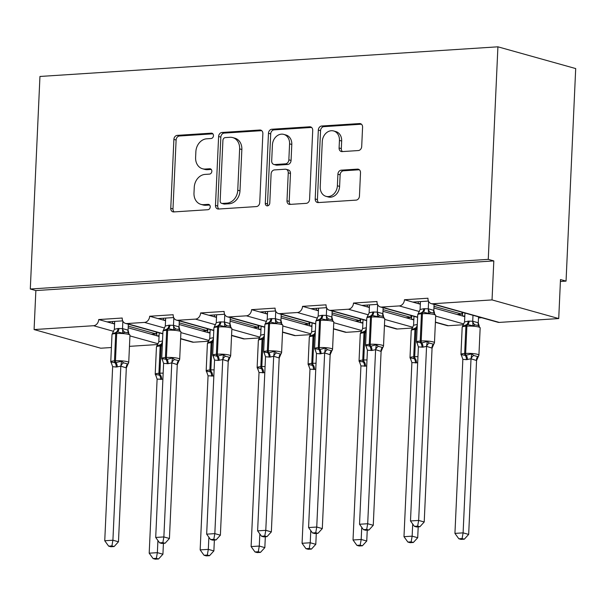 <?xml version="1.0" encoding="UTF-8"?>
<svg xmlns="http://www.w3.org/2000/svg" width="606" height="606" viewBox="0 0 606 606"><rect width="100%" height="100%" fill="white"/><g stroke="black" fill="none" stroke-linecap="round" stroke-linejoin="round"><path stroke-width="0.91" d="M213.463 135.699A2.719 2.204 -74.4 0 0 211.948 133.222A2.719 2.204 -74.4 0 0 211.335 133.161L177.27 135.365A3.878 3.151 -74.4 0 0 173.892 139.403L170.763 208.305A3.878 3.151 -74.4 0 0 172.922 211.835A3.878 3.151 -74.4 0 0 173.793 211.926L207.858 209.721A2.719 2.204 -74.4 0 0 210.229 206.896A2.719 2.204 -74.4 0 0 208.714 204.427A2.719 2.204 -74.4 0 0 208.108 204.366L203.699 204.646A12.423 10.09 -74.4 0 1 200.904 204.358A12.423 10.09 -74.4 0 1 193.988 193.064L194.253 187.322A12.423 10.09 -74.4 0 1 205.07 174.407L209.479 174.119A2.719 2.204 -74.4 0 0 211.842 171.293A2.719 2.204 -74.4 0 0 210.327 168.824A2.719 2.204 -74.4 0 0 209.721 168.763L205.313 169.044A12.423 10.09 -74.4 0 1 202.525 168.763A12.423 10.09 -74.4 0 1 195.609 157.462L195.867 151.72A12.423 10.09 -74.4 0 1 206.684 138.804L211.093 138.516A2.719 2.204 -74.4 0 0 213.463 135.699M358.32 150.553A3.878 3.151 -74.4 0 0 361.699 146.516L362.577 127.184A3.878 3.151 -74.4 0 0 360.418 123.654A3.878 3.151 -74.4 0 0 359.547 123.563L321.71 126.018A3.878 3.151 -74.4 0 0 318.332 130.048L315.203 198.957A3.878 3.151 -74.4 0 0 317.362 202.487A3.878 3.151 -74.4 0 0 318.233 202.578L356.07 200.124A3.878 3.151 -74.4 0 0 359.449 196.094L360.509 172.74A3.878 3.151 -74.4 0 0 358.351 169.21A3.878 3.151 -74.4 0 0 357.479 169.119L341.284 170.165A3.878 3.151 -74.4 0 0 337.906 174.202L337.383 185.784A10.385 8.431 -74.4 0 1 326.005 196.336A10.385 8.431 -74.4 0 1 320.226 186.89L322.286 141.531A10.385 8.431 -74.4 0 1 333.664 130.972A10.385 8.431 -74.4 0 1 339.443 140.418L339.095 147.978A3.878 3.151 -74.4 0 0 341.261 151.515A3.878 3.151 -74.4 0 0 342.132 151.598L358.32 150.553M30.3 289.009L488.262 259.36L497.912 46.813L39.951 76.462L30.3 289.009L35.86 290.569L34.087 329.566L93.536 325.717A5.931 4.818 -74.4 0 0 98.702 319.551L122.223 318.029A5.931 4.818 105.6 0 0 125.518 323.422A5.931 4.818 105.6 0 0 126.851 323.559L144.493 322.415A5.931 4.818 -74.4 0 0 149.659 316.249L173.18 314.726A5.931 4.818 105.6 0 0 176.475 320.127A5.931 4.818 105.6 0 0 177.808 320.263L195.45 319.12A5.931 4.818 -74.4 0 0 200.616 312.954L224.137 311.431A5.931 4.818 105.6 0 0 227.432 316.824A5.931 4.818 105.6 0 0 228.765 316.961L246.407 315.817A5.931 4.818 -74.4 0 0 251.573 309.651L275.094 308.128A5.931 4.818 105.6 0 0 278.389 313.522A5.931 4.818 105.6 0 0 279.722 313.658L297.364 312.522A5.931 4.818 -74.4 0 0 302.53 306.356L326.051 304.833A5.931 4.818 105.6 0 0 329.346 310.227A5.931 4.818 105.6 0 0 330.679 310.363L348.321 309.219A5.931 4.818 -74.4 0 0 353.487 303.053L377.008 301.53A5.931 4.818 105.6 0 0 380.303 306.924A5.931 4.818 105.6 0 0 381.636 307.06L399.278 305.924A5.931 4.818 -74.4 0 0 404.444 299.75L427.965 298.228A5.931 4.818 105.6 0 0 431.26 303.629A5.931 4.818 105.6 0 0 432.593 303.765L492.042 299.917L558.724 318.559L560.489 279.563L566.049 281.116L560.406 281.479M262.868 133.638A3.878 3.151 -74.4 0 0 260.701 130.108A3.878 3.151 -74.4 0 0 259.83 130.017L222.001 132.472A3.878 3.151 -74.4 0 0 218.614 136.509L215.486 205.411A3.878 3.151 -74.4 0 0 217.652 208.941A3.878 3.151 -74.4 0 0 218.524 209.032L256.353 206.585A3.878 3.151 -74.4 0 0 259.739 202.548L262.868 133.638M271.859 129.245L309.689 126.79A3.878 3.151 -74.4 0 1 310.56 126.881A3.878 3.151 -74.4 0 1 312.719 130.411L309.59 199.321A3.878 3.151 -74.4 0 1 306.212 203.351L290.024 204.404A3.878 3.151 -74.4 0 1 289.153 204.313A3.878 3.151 -74.4 0 1 286.986 200.783L288.259 172.839A3.878 3.151 -74.4 0 0 286.1 169.309A3.878 3.151 -74.4 0 0 285.229 169.218L274.488 169.915A3.878 3.151 -74.4 0 0 271.102 173.945L269.784 203.04A2.719 2.204 -74.4 0 1 266.807 205.805A2.719 2.204 -74.4 0 1 265.292 203.336L268.473 133.275A3.878 3.151 -74.4 0 1 271.859 129.245L274.079 129.866L311.582 127.434M464.787 316.627L462.787 316.067L464.817 315.938M478.498 317.923L481.649 317.718M462.787 316.067L457.007 314.453L461.908 314.135L434.01 306.333M420.337 304.197L418.557 303.704L420.359 303.583M457.007 314.453L433.934 308M461.908 314.135L461.992 312.219M418.557 303.704L404.444 299.75M412.777 302.083L428.465 301.068M413.83 319.93L411.83 319.37L413.86 319.241M411.83 319.37L406.05 317.756L410.951 317.438L383.053 309.636M369.38 307.5L367.6 307L369.402 306.886M406.05 317.756L382.977 311.302M410.951 317.438L411.035 315.521M367.6 307L353.487 303.053M361.82 305.386L377.508 304.371M362.873 323.225L360.873 322.672L362.903 322.536M360.873 322.672L355.093 321.051L359.994 320.733L332.096 312.931M318.423 310.795L316.643 310.302L318.445 310.181M355.093 321.051L332.02 314.597M359.994 320.733L360.078 318.817M316.643 310.302L302.53 306.356M310.863 308.681L326.551 307.666M311.916 326.528L309.916 325.967L311.946 325.839M309.916 325.967L304.136 324.354L309.037 324.036L281.139 316.234M267.466 314.097L265.686 313.597L267.488 313.484M304.136 324.354L281.063 317.9M309.037 324.036L309.121 322.119M265.686 313.597L251.573 309.651M259.906 311.984L275.594 310.969M260.959 329.831L258.959 329.27L260.989 329.134M258.959 329.27L253.179 327.649L258.08 327.331L230.182 319.529M216.509 317.392L214.729 316.9L216.531 316.779M253.179 327.649L230.106 321.195M258.08 327.331L258.164 325.422M214.729 316.9L200.616 312.954M208.949 315.279L224.637 314.264M210.002 333.126L208.002 332.565L210.032 332.436M208.002 332.565L202.222 330.952L207.123 330.634L179.224 322.831M165.552 320.695L163.771 320.195L165.574 320.082M202.222 330.952L179.149 324.498M207.123 330.634L207.207 328.717M163.771 320.195L149.659 316.249M157.992 318.582L173.68 317.567M159.045 336.428L157.045 335.868L159.075 335.732M157.045 335.868L151.265 334.247L156.166 333.936L128.267 326.134M114.595 323.998L112.814 323.498L114.617 323.377M151.265 334.247L128.192 327.801M156.166 333.936L156.25 332.02M112.814 323.498L98.702 319.551M107.035 321.877L122.723 320.862M558.724 318.559L499.268 322.415A5.931 4.818 105.6 0 1 497.943 322.278L431.26 303.629M463.385 324.733L448.311 325.71A5.931 4.818 105.6 0 1 446.986 325.573L435.396 322.331M412.428 328.035L397.354 329.013A5.931 4.818 105.6 0 1 396.029 328.876L384.439 325.634M361.471 331.33L346.397 332.308A5.931 4.818 105.6 0 1 345.072 332.171L333.482 328.929M310.514 334.633L295.44 335.61A5.931 4.818 105.6 0 1 294.115 335.474L282.525 332.232M259.557 337.936L244.483 338.905A5.931 4.818 105.6 0 1 243.157 338.769L231.568 335.527M208.6 341.231L193.526 342.208A5.931 4.818 105.6 0 1 192.2 342.072L180.611 338.83M157.643 344.534L129.464 346.352M111.406 347.526L100.763 348.215L34.087 329.566M488.262 259.36L493.814 260.913L492.042 299.917M493.814 260.913L35.86 290.569M497.912 46.813L575.7 68.569L566.049 281.116M156.886 332.194L156.719 335.777M207.843 328.891L207.676 332.474M258.8 325.596L258.633 329.179M309.757 322.294L309.59 325.876M360.714 318.998L360.547 322.581M411.671 315.696L411.504 319.279M462.628 312.401L462.461 315.984M112.58 321.521L112.489 323.407M163.537 318.226L163.446 320.104M214.494 314.923L214.403 316.809M265.451 311.62L265.36 313.507M316.408 308.325L316.317 310.211M367.365 305.023L367.274 306.909M418.322 301.727L418.231 303.614M202.525 168.763L204.745 169.385A12.423 10.09 -74.4 0 0 207.532 169.672L205.313 169.044M211.259 169.43L207.532 169.672M200.904 204.358L203.131 204.987A12.423 10.09 -74.4 0 0 205.919 205.267L203.699 204.646M209.646 205.033L205.919 205.267M212.873 133.828L179.497 135.986A3.878 3.151 -74.4 0 0 176.111 140.024L172.983 208.926A3.878 3.151 -74.4 0 0 174.127 211.903M261.724 130.661L224.22 133.093A3.878 3.151 -74.4 0 0 220.842 137.13L217.713 206.032A3.878 3.151 -74.4 0 0 218.849 209.009M225.28 137.6A2.719 2.204 -74.4 0 0 222.917 140.425L220.167 200.912A2.719 2.204 -74.4 0 0 221.682 203.381A2.719 2.204 -74.4 0 0 222.288 203.442L226.939 203.146A12.423 10.09 -74.4 0 0 237.757 190.231L239.635 148.887A12.423 10.09 -74.4 0 0 232.719 137.585A12.423 10.09 -74.4 0 0 229.932 137.297L225.28 137.6M221.682 203.381L223.902 204.002A2.719 2.204 -74.4 0 0 224.515 204.063L222.288 203.442M232.719 137.585L234.946 138.206A12.423 10.09 -74.4 0 1 241.855 149.508L239.984 190.852A12.423 10.09 -74.4 0 1 229.166 203.767L224.515 204.063M286.1 169.309L288.32 169.93A3.878 3.151 -74.4 0 1 290.479 173.46L289.214 201.404A3.878 3.151 -74.4 0 0 290.35 204.381M274.079 129.866A3.878 3.151 -74.4 0 0 270.7 133.903L267.519 203.957A2.719 2.204 -74.4 0 0 268.026 205.729M289.577 143.842A10.385 8.431 -74.4 0 0 283.797 134.396A10.385 8.431 -74.4 0 0 272.42 144.948L271.693 160.931A3.878 3.151 -74.4 0 0 273.859 164.461A3.878 3.151 -74.4 0 0 274.73 164.552L285.471 163.855A3.878 3.151 -74.4 0 0 288.85 159.825L289.577 143.842L291.797 144.463A10.385 8.431 -74.4 0 0 286.017 135.017L283.797 134.396M273.859 164.461L276.078 165.082A3.878 3.151 -74.4 0 0 276.95 165.173L274.73 164.552M291.797 144.463L291.069 160.446A3.878 3.151 -74.4 0 1 287.691 164.476L276.95 165.173M333.664 130.972L335.883 131.593A10.385 8.431 -74.4 0 1 341.663 141.039L341.322 148.599A3.878 3.151 -74.4 0 0 342.458 151.583M326.005 196.336L328.232 196.958A10.385 8.431 -74.4 0 0 339.602 186.406L337.383 185.784M359.373 169.763L343.511 170.786A3.878 3.151 -74.4 0 0 340.133 174.823L339.602 186.406M361.441 124.207L323.937 126.639A3.878 3.151 -74.4 0 0 320.559 130.669L317.423 199.579A3.878 3.151 -74.4 0 0 318.567 202.555M128.192 332.838L124.942 332.255L122.798 333.171L117.397 331.914L112.261 333.853L113.004 333.027M111.686 363.645A4.348 3.159 -49.4 0 0 111.618 363.6L110.989 361.918L115.019 362.789L121.526 361.229L123.556 362.827L127.722 363.994L128.464 363.176L127.722 363.994A4.348 3.575 -105 0 0 126.321 367.903L120.821 366.16L116.223 367.031L112.648 366.683L104.747 540.757L112.913 540.226L120.814 366.335M111.905 545.923L108.641 546.135L110.86 546.756L114.125 546.544L111.905 545.923L112.913 540.226L118.473 541.779L126.321 367.903M127.798 364.532L126.366 367.887M122.866 321.157L122.526 328.611L128.04 330.126L128.79 332.883M128.351 324.218L128.078 330.164M114.708 321.385L114.345 329.316L117.973 328.505L122.526 328.611M114.345 329.316L111.996 334.512A8.499 1.356 -177.4 0 1 115.716 333.558A1.977 1.114 86.3 0 1 116.42 331.982A4.348 2.439 -93.7 0 0 117.973 328.505M122.518 328.785L122.798 333.171M110.989 361.918L112.648 366.683M121.526 361.229L120.821 366.16M104.747 540.757L108.641 546.135M114.125 546.544L118.473 541.779M153.091 558.565L155.31 559.187L158.575 558.974L156.356 558.353L153.091 558.565L149.197 553.187L157.363 552.657L157.916 540.514M156.356 558.353L157.363 552.657L162.923 554.217L163.415 543.355M149.197 553.187L157.106 379.121L155.439 374.349L159.469 375.22A1.977 1.114 -93.7 0 1 158.923 373.288L160.166 345.988A8.499 1.356 -177.4 0 0 156.446 346.943L155.212 374.243A8.499 1.356 2.6 0 1 158.923 373.288L159.908 373.228L161.143 345.928L160.166 345.988A1.977 1.114 -93.7 0 1 160.87 344.413L156.712 346.284L157.454 345.465M162.893 379.265L157.106 379.121M159.204 332.845L158.802 341.746L162.514 340.936M156.136 376.084A4.348 3.159 130.6 0 0 156.068 376.038L155.439 374.349M158.802 341.746L156.446 346.943M162.923 554.217L158.575 558.974M204.048 555.27L206.267 555.891L209.532 555.679L207.313 555.058L204.048 555.27L200.154 549.892L208.32 549.362L208.873 537.219M207.313 555.058L208.32 549.362L213.88 550.915L214.372 540.052M200.154 549.892L208.063 375.818L206.396 371.046L210.426 371.917A1.977 1.114 -93.7 0 1 209.881 369.993L211.123 342.693A8.499 1.356 -177.4 0 0 207.404 343.64L206.169 370.94A8.499 1.356 2.6 0 1 209.881 369.993L210.865 369.925L212.1 342.625L211.123 342.693A1.977 1.114 -93.7 0 1 211.827 341.11L207.669 342.981L208.411 342.163M213.85 375.962L208.063 375.818M210.161 329.543L209.759 338.451L213.471 337.633M207.093 372.781A4.348 3.159 130.6 0 0 207.025 372.735L206.396 371.046M209.759 338.451L207.926 342.337M213.88 550.915L209.532 555.679M255.005 551.968L257.224 552.589L260.489 552.377L258.27 551.755L255.005 551.968L251.111 546.589L259.277 546.059L259.83 533.916M258.27 551.755L259.277 546.059L264.837 547.612L265.33 536.757M251.111 546.589L259.02 372.516L257.353 367.751L261.383 368.622A1.977 1.114 -93.7 0 1 260.838 366.691L262.08 339.39A8.499 1.356 -177.4 0 0 258.361 340.345L257.126 367.645A8.499 1.356 2.6 0 1 260.838 366.691L261.822 366.63L263.057 339.33L262.08 339.39A1.977 1.114 -93.7 0 1 262.784 337.815L258.626 339.686L259.368 338.868M264.807 372.667L259.02 372.516M261.118 326.248L260.716 335.148L264.428 334.338M258.05 369.478A4.348 3.159 130.6 0 0 257.982 369.433L257.353 367.751M260.716 335.148L258.361 340.345M264.837 547.612L260.489 552.377M305.962 548.665L308.181 549.286L311.446 549.081L309.227 548.46L305.962 548.665L302.068 543.294L310.234 542.764L310.787 530.614M309.227 548.46L310.234 542.764L315.794 544.317L316.287 533.454M302.068 543.294L309.977 369.221L308.31 364.448L312.34 365.32A1.977 1.114 -93.7 0 1 311.795 363.395L313.037 336.095A8.499 1.356 -177.4 0 0 309.318 337.042L308.083 364.342A8.499 1.356 2.6 0 1 311.795 363.395L312.779 363.327L314.014 336.027L313.037 336.095A1.977 1.114 -93.7 0 1 313.741 334.512L309.583 336.383L310.325 335.565M315.764 369.365L309.977 369.221M312.075 322.945L311.673 331.853L315.385 331.035M309.007 366.183A4.348 3.159 130.6 0 0 308.939 366.138L308.31 364.448M311.673 331.853L309.318 337.042M315.794 544.317L311.446 549.081M356.919 545.37L359.138 545.991L362.403 545.779L360.184 545.158L356.919 545.37L353.025 539.991L361.191 539.461L361.744 527.318M360.184 545.158L361.191 539.461L366.751 541.014L367.244 530.159M353.025 539.991L360.934 365.918L359.267 361.146L363.297 362.024A1.977 1.114 -93.7 0 1 362.752 360.093L363.994 332.792A8.499 1.356 -177.4 0 0 360.275 333.747L359.04 361.047A8.499 1.356 2.6 0 1 362.752 360.093L363.736 360.032L364.971 332.732L363.994 332.792A1.977 1.114 -93.7 0 1 364.698 331.217L360.54 333.088L361.282 332.262M366.721 366.062L360.934 365.918M363.032 319.65L362.63 328.55L366.342 327.732M359.964 362.88A4.348 3.159 130.6 0 0 359.896 362.835L359.267 361.146M362.63 328.55L360.275 333.747M366.751 541.014L362.403 545.779M179.149 329.543L175.899 328.96L173.755 329.869L168.354 328.619L163.219 330.55L163.961 329.732M162.643 360.35A4.348 3.159 -49.4 0 0 162.575 360.305L161.946 358.616L166.961 359.426L172.483 357.934L174.513 359.532L178.679 360.699L179.421 359.873L178.679 360.699A4.348 3.575 -105 0 0 177.278 364.6L171.778 362.858L168.157 363.668L163.605 363.388L155.704 537.454L163.87 536.931L171.771 363.032M162.862 542.628L159.598 542.832L161.817 543.453L165.082 543.249L162.862 542.628L163.87 536.931L169.43 538.484L177.278 364.6M178.755 361.229L177.323 364.585M173.824 317.862L173.483 325.316L178.997 326.831L179.747 329.581M179.308 320.915L179.035 326.869M165.665 318.082L165.302 326.02L168.93 325.21L173.483 325.316M165.302 326.02L162.953 331.209A8.499 1.356 -177.4 0 1 166.673 330.262A1.977 1.114 86.3 0 1 167.377 328.679A4.348 2.439 -93.7 0 0 168.93 325.21M173.475 325.49L173.755 329.869M161.946 358.616L163.605 363.388M172.483 357.934L171.778 362.858M155.704 537.454L159.598 542.832M165.082 543.249L169.43 538.484M213.653 357.146L212.676 355.214A8.499 1.356 2.6 0 1 216.387 354.26L217.372 354.199A8.499 1.356 2.6 0 1 229.174 355.078A8.499 1.356 2.6 0 1 230.644 355.919L231.878 328.619L230.083 326.233L226.856 325.657L224.712 326.573L219.311 325.316L214.176 327.255L214.918 326.429M213.6 357.048A4.348 3.159 -49.4 0 0 213.532 357.002L212.903 355.313L216.933 356.192L223.432 354.631L225.47 356.23L229.636 357.396L230.378 356.578L229.636 357.396A4.348 3.575 -105 0 0 228.235 361.297L222.735 359.555L218.137 360.434L214.562 360.085L206.661 534.159L214.827 533.628L222.728 359.737M213.82 539.325L210.555 539.537L212.774 540.158L216.039 539.946L213.82 539.325L214.827 533.628L220.387 535.181L228.235 361.297M229.712 357.926L228.28 361.29M224.781 314.559L224.44 322.013L229.954 323.528L230.704 326.286M230.265 317.612L229.992 323.566M216.622 314.787L216.259 322.718L219.887 321.907L224.44 322.013M216.259 322.718L214.426 326.604M224.432 322.187L224.712 326.573M212.903 355.313L214.562 360.085M223.432 354.631L222.735 359.555M206.661 534.159L210.555 539.537M216.039 539.946L220.387 535.181M281.063 322.945L277.813 322.362L275.669 323.271L270.268 322.021L265.133 323.952L265.875 323.134M264.557 353.752A4.348 3.159 -49.4 0 0 264.489 353.707L263.86 352.018L268.875 352.828L274.389 351.336L276.427 352.934L280.593 354.101L281.335 353.275L280.593 354.101A4.348 3.575 -105 0 0 279.192 358.002L273.692 356.26L270.071 357.07L265.519 356.79L257.618 530.856L265.784 530.333L273.685 356.434M264.777 536.022L261.512 536.234L263.731 536.855L266.996 536.643L264.777 536.022L265.784 530.333L271.344 531.886L279.192 358.002M280.669 354.631L279.237 357.987M275.738 311.264L275.397 318.711L280.911 320.233L281.661 322.983M281.222 314.317L280.949 320.271M267.579 311.484L267.216 319.415L270.844 318.612L275.397 318.711M267.216 319.415L264.867 324.611A8.499 1.356 -177.4 0 1 268.587 323.665A1.977 1.114 86.3 0 1 269.291 322.081A4.348 2.439 -93.7 0 0 270.844 318.612M275.389 318.892L275.669 323.271M263.86 352.018L265.519 356.79M274.389 351.336L273.692 356.26M257.618 530.856L261.512 536.234M266.996 536.643L271.344 531.886M315.567 350.548L314.59 348.609A8.499 1.356 2.6 0 1 318.301 347.662L319.286 347.602A8.499 1.356 2.6 0 1 331.088 348.48A8.499 1.356 2.6 0 1 332.558 349.321L333.792 322.021L331.997 319.635L328.77 319.059L326.626 319.976L321.225 318.718L316.09 320.657L316.832 319.832M315.514 350.45A4.348 3.159 -49.4 0 0 315.446 350.404L314.817 348.715L319.832 349.526L325.346 348.033L327.384 349.632L331.55 350.798L332.293 349.98L331.55 350.798A4.348 3.575 -105 0 0 330.149 354.699L324.649 352.957L320.051 353.836L316.476 353.487L308.575 527.561L316.741 527.031L324.642 353.139M315.734 532.727L312.469 532.939L314.688 533.56L317.953 533.348L315.734 532.727L316.741 527.031L322.301 528.583L330.149 354.699M331.626 351.328L330.194 354.692M326.695 307.962L326.354 315.415L331.868 316.93L332.618 319.688M332.179 311.014L331.906 316.968M318.536 308.189L318.173 316.12L321.801 315.309L326.354 315.415M318.173 316.12L315.824 321.309A8.499 1.356 -177.4 0 1 319.544 320.362A1.977 1.114 86.3 0 1 320.248 318.786A4.348 2.439 -93.7 0 0 321.801 315.309M326.346 315.59L326.626 319.976M314.817 348.715L316.476 353.487M325.346 348.033L324.649 352.957M308.575 527.561L312.469 532.939M317.953 533.348L322.301 528.583M407.876 542.067L410.095 542.688L413.36 542.476L411.141 541.862L407.876 542.067L403.982 536.689L412.148 536.166L412.701 524.016M411.141 541.862L412.148 536.166L417.708 537.719L418.201 526.856M403.982 536.689L411.891 362.623L410.224 357.851L414.254 358.722A1.977 1.114 -93.7 0 1 413.709 356.798L414.951 329.497A8.499 1.356 -177.4 0 0 411.232 330.444L409.997 357.745A8.499 1.356 2.6 0 1 413.709 356.798L414.693 356.729L415.928 329.429L414.951 329.497A1.977 1.114 -93.7 0 1 415.655 327.914L411.497 329.785L412.239 328.967M417.678 362.767L411.891 362.623M413.989 316.347L413.587 325.248L417.299 324.437M410.921 359.585A4.348 3.159 130.6 0 0 410.853 359.54L410.224 357.851M413.587 325.248L411.232 330.444M417.708 537.719L413.36 542.476M382.977 316.347L379.727 315.764L377.583 316.673L372.182 315.423L367.047 317.355L367.789 316.537M366.471 347.155A4.348 3.159 -49.4 0 0 366.403 347.109L365.774 345.42L370.789 346.231L376.303 344.738L378.341 346.337L382.507 347.503L383.25 346.677L382.507 347.503A4.348 3.575 -105 0 0 381.106 351.404L375.606 349.662L371.986 350.473L367.433 350.192L359.532 524.258L367.698 523.736L375.599 349.836M366.691 529.424L363.426 529.636L365.645 530.258L368.91 530.045L366.691 529.424L367.698 523.736L373.258 525.288L381.106 351.404M382.583 348.033L381.151 351.389M377.652 304.666L377.311 312.113L382.825 313.628L383.575 316.385M383.136 307.719L382.863 313.666M369.493 304.886L369.13 312.817L372.758 312.014L377.311 312.113M369.13 312.817L367.297 316.711M377.303 312.287L377.583 316.673M365.774 345.42L367.433 350.192M376.303 344.738L375.606 349.662M359.532 524.258L363.426 529.636M368.91 530.045L373.258 525.288M478.384 325.475L475.134 324.892L472.991 325.808L467.59 324.551A1.977 1.114 86.3 0 0 466.885 326.134L465.908 326.195A8.499 1.356 -177.4 0 0 462.189 327.149L460.954 354.442A8.499 1.356 2.6 0 1 464.666 353.495L465.908 326.195A1.977 1.114 -93.7 0 1 466.612 324.619L462.454 326.49L463.196 325.664M461.878 356.283A4.348 3.159 130.6 0 0 461.81 356.237L461.181 354.548L465.211 355.427L471.718 353.866L473.748 355.464L476.293 356.214L477.914 356.631L478.657 355.813L476.558 360.525L471.013 358.79L466.415 359.669L462.848 359.32L454.939 533.394L463.105 532.863L471.006 358.972M476.513 360.532A4.348 3.575 75 0 1 477.914 356.631L478.657 355.813M462.098 538.56L458.833 538.772L461.052 539.393L464.317 539.181L462.098 538.56L463.105 532.863L468.665 534.416L476.558 360.525M464.946 313.044L464.544 321.953L468.165 321.142L472.763 321.233L478.232 322.763L479.232 326.013M472.991 315.294L472.718 321.248M478.543 316.847L478.27 322.801M472.991 325.808L472.71 321.422M464.544 321.953L462.189 327.149M471.013 358.79L471.718 353.866M462.848 359.32L461.181 354.548M468.665 534.416L464.317 539.181M458.833 538.772L454.939 533.394M433.934 313.044L430.684 312.461L428.54 313.378L423.139 312.12L418.004 314.06L418.746 313.234M417.428 343.852A4.348 3.159 -49.4 0 0 417.36 343.807L416.731 342.117L421.746 342.928L427.26 341.436L429.298 343.034L433.464 344.2L434.207 343.382L433.464 344.2A4.348 3.575 -105 0 0 432.063 348.102L426.563 346.359L422.943 347.17L418.39 346.89L410.489 520.963L418.655 520.433L426.556 346.534M417.648 526.129L414.383 526.341L416.602 526.962L419.867 526.75L417.648 526.129L418.655 520.433L424.215 521.986L432.063 348.102M433.54 344.731L432.108 348.094M428.609 301.364L428.268 308.818L433.782 310.333L434.532 313.082M434.093 304.417L433.82 310.37M420.45 301.591L420.087 309.522L423.715 308.712L428.268 308.818M420.087 309.522L417.739 314.711A8.499 1.356 -177.4 0 1 421.458 313.764A1.977 1.114 86.3 0 1 422.162 312.181A4.348 2.439 -93.7 0 0 423.715 308.712M428.26 308.992L428.54 313.378M416.731 342.117L418.39 346.89M427.26 341.436L426.563 346.359M410.489 520.963L414.383 526.341M419.867 526.75L424.215 521.986M212.501 133.487L211.335 133.161M209.267 204.692L208.108 204.366M210.888 169.089L209.721 168.763M499.268 322.415L432.593 303.765M463.848 323.983L435.676 316.105M419.397 311.552L399.278 305.924M448.311 325.71L435.403 322.104M417.632 317.127L381.636 307.06M412.891 327.278L384.719 319.4M368.44 314.847L348.321 309.219M397.354 329.013L384.446 325.399M366.675 320.43L330.679 310.363M361.933 330.581L333.762 322.703M317.483 318.15L297.364 312.522M346.397 332.308L333.489 328.702M315.718 323.725L279.722 313.658M310.976 333.876L282.805 325.998M266.526 321.445L246.407 315.817M295.44 335.61L282.532 331.997M264.761 327.028L228.765 316.961M260.019 337.178L231.848 329.3M215.569 324.748L195.45 319.12M244.483 338.905L231.575 335.3M213.804 330.323L177.808 320.263M209.062 340.474L180.891 332.596M164.612 328.043L144.493 322.415M193.526 342.208L180.618 338.595M162.847 333.626L126.851 323.559M158.105 343.776L129.934 335.898M113.655 331.346L93.536 325.717M172.983 208.926L170.763 208.305M176.111 140.024L173.892 139.403M179.497 135.986L177.27 135.365M217.713 206.032L215.486 205.411M220.842 137.13L218.614 136.509M224.22 133.093L222.001 132.472M261.497 130.487L259.83 130.017M229.166 203.767L226.939 203.146M239.984 190.852L237.757 190.231M241.855 149.508L239.635 148.887M311.355 127.26L309.689 126.79M289.214 201.404L286.986 200.783M290.479 173.46L288.259 172.839M267.519 203.957L265.292 203.336M270.7 133.903L268.473 133.275M287.691 164.476L285.471 163.855M291.069 160.446L288.85 159.825M341.322 148.599L339.095 147.978M341.663 141.039L339.443 140.418M340.133 174.823L337.906 174.202M343.511 170.786L341.284 170.165M359.138 169.582L357.479 169.119M317.423 199.579L315.203 198.957M320.559 130.669L318.332 130.048M323.937 126.639L321.71 126.018M361.214 124.033L359.547 123.563M111.739 363.751L110.762 361.812A8.499 1.356 2.6 0 1 114.473 360.858A1.977 1.114 86.3 0 0 115.019 362.789A4.348 2.439 -93.7 0 1 116.223 367.031M117.2 366.963A4.348 2.439 -93.7 0 0 116.004 362.721A1.977 1.114 -93.7 0 1 115.458 360.797A8.499 1.356 2.6 0 1 127.26 361.676A8.499 1.356 2.6 0 1 128.73 362.517L129.964 335.216A8.499 1.356 -177.4 0 0 128.495 334.376A8.499 1.356 -177.4 0 0 116.693 333.497L115.716 333.558L114.473 360.858L115.458 360.797L116.693 333.497A1.977 1.114 -93.7 0 1 117.397 331.914A4.348 2.439 -93.7 0 0 118.95 328.444M122.571 328.596A4.348 3.575 -105 0 0 124.942 332.255M128.04 330.126A4.348 3.159 -49.4 0 0 128.661 333.073M123.556 362.827A4.348 3.159 -49.4 0 0 120.859 366.372M160.673 379.462A4.348 2.439 86.3 0 0 159.469 375.22L160.454 375.152A1.977 1.114 86.3 0 1 159.908 373.228A8.499 1.356 2.6 0 1 163.165 373.16M162.294 345.875A8.499 1.356 -177.4 0 0 161.143 345.928A1.977 1.114 86.3 0 1 161.847 344.352L160.87 344.413A4.348 2.439 86.3 0 0 162.423 340.936M161.847 344.352A4.348 2.439 86.3 0 0 162.378 343.92M161.65 379.394A4.348 2.439 86.3 0 0 160.454 375.152M211.63 376.159A4.348 2.439 86.3 0 0 210.426 371.917L211.411 371.857A1.977 1.114 86.3 0 1 210.865 369.925A8.499 1.356 2.6 0 1 214.123 369.857M213.251 342.572A8.499 1.356 -177.4 0 0 212.1 342.625A1.977 1.114 86.3 0 1 212.804 341.049L211.827 341.11A4.348 2.439 86.3 0 0 213.38 337.64M212.804 341.049A4.348 2.439 86.3 0 0 213.335 340.617M212.608 376.099A4.348 2.439 86.3 0 0 211.411 371.857M262.587 372.864A4.348 2.439 86.3 0 0 261.383 368.622L262.368 368.554A1.977 1.114 86.3 0 1 261.822 366.63A8.499 1.356 2.6 0 1 265.08 366.562M264.201 339.277A8.499 1.356 -177.4 0 0 263.057 339.33A1.977 1.114 86.3 0 1 263.761 337.747L262.784 337.815A4.348 2.439 86.3 0 0 264.337 334.338M263.761 337.747A4.348 2.439 86.3 0 0 264.292 337.315M263.565 372.796A4.348 2.439 86.3 0 0 262.368 368.554M313.544 369.562A4.348 2.439 86.3 0 0 312.34 365.32L313.325 365.259A1.977 1.114 86.3 0 1 312.779 363.327A8.499 1.356 2.6 0 1 316.037 363.259M315.158 335.974A8.499 1.356 -177.4 0 0 314.014 336.027A1.977 1.114 86.3 0 1 314.719 334.451L313.741 334.512A4.348 2.439 86.3 0 0 315.294 331.043M314.719 334.451A4.348 2.439 86.3 0 0 315.249 334.02M314.522 369.501A4.348 2.439 86.3 0 0 313.325 365.259M364.501 366.266A4.348 2.439 86.3 0 0 363.297 362.024L364.282 361.956A1.977 1.114 86.3 0 1 363.736 360.032A8.499 1.356 2.6 0 1 366.994 359.964M366.115 332.679A8.499 1.356 -177.4 0 0 364.971 332.732A1.977 1.114 86.3 0 1 365.676 331.149L364.698 331.217A4.348 2.439 86.3 0 0 366.251 327.74M365.676 331.149A4.348 2.439 86.3 0 0 366.206 330.717M365.479 366.198A4.348 2.439 86.3 0 0 364.282 361.956M162.696 360.449L161.719 358.51A8.499 1.356 2.6 0 1 165.43 357.563A1.977 1.114 86.3 0 0 165.976 359.487A4.348 2.439 -93.7 0 1 167.18 363.729M168.157 363.668A4.348 2.439 -93.7 0 0 166.961 359.426A1.977 1.114 -93.7 0 1 166.415 357.495A8.499 1.356 2.6 0 1 178.217 358.381A8.499 1.356 2.6 0 1 179.687 359.222L180.921 331.921A8.499 1.356 -177.4 0 0 179.452 331.081A8.499 1.356 -177.4 0 0 167.65 330.194L166.673 330.262L165.43 357.563L166.415 357.495L167.65 330.194A1.977 1.114 -93.7 0 1 168.354 328.619A4.348 2.439 -93.7 0 0 169.907 325.142M173.528 325.301A4.348 3.575 -105 0 0 175.899 328.96M178.997 326.831A4.348 3.159 -49.4 0 0 179.618 329.77M174.513 359.532A4.348 3.159 -49.4 0 0 171.816 363.07M219.887 321.907A4.348 2.439 -93.7 0 1 218.334 325.384A1.977 1.114 86.3 0 0 217.63 326.96A8.499 1.356 -177.4 0 0 213.91 327.914L214.441 326.589M231.878 328.619A8.499 1.356 -177.4 0 0 230.409 327.778A8.499 1.356 -177.4 0 0 218.607 326.899L217.63 326.96L216.387 354.26A1.977 1.114 86.3 0 0 216.933 356.192A4.348 2.439 -93.7 0 1 218.137 360.434M219.114 360.365A4.348 2.439 -93.7 0 0 217.918 356.123A1.977 1.114 -93.7 0 1 217.372 354.199L218.607 326.899A1.977 1.114 -93.7 0 1 219.311 325.316A4.348 2.439 -93.7 0 0 220.864 321.847M224.485 321.998A4.348 3.575 -105 0 0 226.856 325.657M229.954 323.528A4.348 3.159 -49.4 0 0 230.575 326.475M225.47 356.23A4.348 3.159 -49.4 0 0 222.773 359.775M264.61 353.851L263.633 351.912A8.499 1.356 2.6 0 1 267.344 350.957A1.977 1.114 86.3 0 0 267.89 352.889A4.348 2.439 -93.7 0 1 269.094 357.131M270.071 357.07A4.348 2.439 -93.7 0 0 268.875 352.828A1.977 1.114 -93.7 0 1 268.329 350.897A8.499 1.356 2.6 0 1 280.131 351.775A8.499 1.356 2.6 0 1 281.601 352.616L282.835 325.316A8.499 1.356 -177.4 0 0 281.366 324.483A8.499 1.356 -177.4 0 0 269.564 323.596L268.587 323.665L267.344 350.957L268.329 350.897L269.564 323.596A1.977 1.114 -93.7 0 1 270.268 322.021A4.348 2.439 -93.7 0 0 271.821 318.544M275.442 318.703A4.348 3.575 -105 0 0 277.813 322.362M280.911 320.233A4.348 3.159 -49.4 0 0 281.532 323.172M276.427 352.934A4.348 3.159 -49.4 0 0 273.73 356.472M333.792 322.021A8.499 1.356 -177.4 0 0 332.323 321.18A8.499 1.356 -177.4 0 0 320.521 320.301L319.544 320.362L318.301 347.662A1.977 1.114 86.3 0 0 318.847 349.586A4.348 2.439 -93.7 0 1 320.051 353.836M321.029 353.768A4.348 2.439 -93.7 0 0 319.832 349.526A1.977 1.114 -93.7 0 1 319.286 347.602L320.521 320.301A1.977 1.114 -93.7 0 1 321.225 318.718A4.348 2.439 -93.7 0 0 322.778 315.249M326.399 315.4A4.348 3.575 -105 0 0 328.77 319.059M331.868 316.93A4.348 3.159 -49.4 0 0 332.489 319.877M327.384 349.632A4.348 3.159 -49.4 0 0 324.687 353.177M415.458 362.964A4.348 2.439 86.3 0 0 414.254 358.722L415.239 358.661A1.977 1.114 86.3 0 1 414.693 356.729A8.499 1.356 2.6 0 1 417.951 356.661M417.072 329.376A8.499 1.356 -177.4 0 0 415.928 329.429A1.977 1.114 86.3 0 1 416.633 327.854L415.655 327.914A4.348 2.439 86.3 0 0 417.208 324.445M416.633 327.854A4.348 2.439 86.3 0 0 417.163 327.422M416.436 362.903A4.348 2.439 86.3 0 0 415.239 358.661M372.758 312.014A4.348 2.439 -93.7 0 1 371.205 315.484A1.977 1.114 86.3 0 0 370.501 317.059A8.499 1.356 -177.4 0 0 366.781 318.014L367.312 316.688M366.524 347.253L365.547 345.314A8.499 1.356 2.6 0 1 369.259 344.359A1.977 1.114 86.3 0 0 369.804 346.291A4.348 2.439 -93.7 0 1 371.008 350.533M371.986 350.473A4.348 2.439 -93.7 0 0 370.789 346.231A1.977 1.114 -93.7 0 1 370.243 344.299A8.499 1.356 2.6 0 1 382.045 345.178A8.499 1.356 2.6 0 1 383.515 346.018L384.749 318.718A8.499 1.356 -177.4 0 0 383.28 317.877A8.499 1.356 -177.4 0 0 371.478 316.999L370.501 317.059L369.259 344.359L370.243 344.299L371.478 316.999A1.977 1.114 -93.7 0 1 372.182 315.423A4.348 2.439 -93.7 0 0 373.735 311.946M377.356 312.105A4.348 3.575 -105 0 0 379.727 315.764M382.825 313.628A4.348 3.159 -49.4 0 0 383.446 316.574M378.341 346.337A4.348 3.159 -49.4 0 0 375.644 349.874M478.361 325.475L480.164 327.854A8.499 1.356 -177.4 0 0 478.687 327.013A8.499 1.356 -177.4 0 0 466.885 326.134L465.65 353.434A8.499 1.356 2.6 0 1 477.452 354.313A8.499 1.356 2.6 0 1 478.922 355.154L478.407 356.457M466.415 359.669A4.348 2.439 86.3 0 0 465.211 355.427A1.977 1.114 -93.7 0 1 464.666 353.495L465.65 353.434A1.977 1.114 86.3 0 0 466.196 355.358A4.348 2.439 86.3 0 1 467.393 359.6M469.142 321.082A4.348 2.439 86.3 0 1 467.59 324.551L466.612 324.619A4.348 2.439 86.3 0 0 468.165 321.142M478.854 325.71A4.348 3.159 130.6 0 1 478.232 322.763M475.134 324.892A4.348 3.575 75 0 1 472.763 321.233M471.051 359.01A4.348 3.159 130.6 0 1 473.748 355.464M417.481 343.95L416.504 342.011A8.499 1.356 2.6 0 1 420.216 341.064A1.977 1.114 86.3 0 0 420.761 342.988A4.348 2.439 -93.7 0 1 421.965 347.23M422.943 347.17A4.348 2.439 -93.7 0 0 421.746 342.928A1.977 1.114 -93.7 0 1 421.2 340.996A8.499 1.356 2.6 0 1 433.002 341.882A8.499 1.356 2.6 0 1 434.472 342.723L435.706 315.423A8.499 1.356 -177.4 0 0 434.237 314.582A8.499 1.356 -177.4 0 0 422.435 313.703L421.458 313.764L420.216 341.064L421.2 340.996L422.435 313.703A1.977 1.114 -93.7 0 1 423.139 312.12A4.348 2.439 -93.7 0 0 424.692 308.651M428.313 308.802A4.348 3.575 -105 0 0 430.684 312.461M433.782 310.333A4.348 3.159 -49.4 0 0 434.404 313.272M429.298 343.034A4.348 3.159 -49.4 0 0 426.601 346.571M162.84 333.861L125.518 323.422M213.797 330.558L176.475 320.127M264.754 327.263L227.432 316.824M315.711 323.96L278.389 313.522M366.668 320.665L329.346 310.227M417.617 317.362L380.303 306.924M110.762 361.812L111.996 334.512M128.199 363.842L128.73 362.517M128.169 332.838L129.964 335.216M156.189 376.182L155.212 374.243M207.146 372.879L206.169 370.94M207.934 342.322L207.404 343.64M258.103 369.584L257.126 367.645M309.06 366.282L308.083 364.342M360.017 362.979L359.04 361.047M161.719 358.51L162.953 331.209M179.171 360.525L179.687 359.222M179.126 329.535L180.921 331.921M212.676 355.214L213.91 327.914M230.113 357.245L230.644 355.919M263.633 351.912L264.867 324.611M281.07 353.942L281.601 352.616M281.04 322.937L282.835 325.316M314.59 348.609L315.824 321.309M332.05 350.616L332.558 349.321M410.974 359.684L409.997 357.745M365.547 345.314L366.781 318.014M383.007 347.314L383.515 346.018M382.954 316.34L384.749 318.718M478.922 355.154L480.164 327.854M461.931 356.381L460.954 354.442M416.504 342.011L417.739 314.711M433.964 344.011L434.472 342.723M433.911 313.037L435.706 315.423"/></g></svg>
